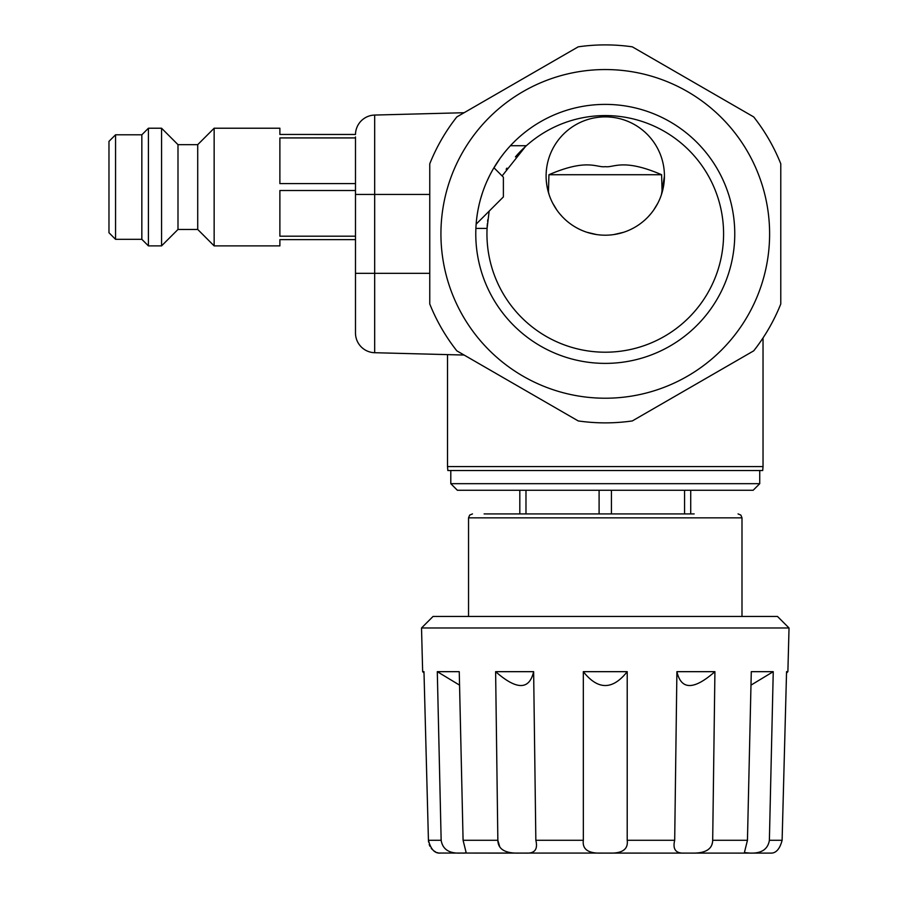 <?xml version="1.0" encoding="UTF-8"?>
<svg xmlns="http://www.w3.org/2000/svg" width="898" height="898" viewBox="0 0 898 898"><rect width="100%" height="100%" fill="white"/><g stroke="black" fill="none" stroke-linecap="round" stroke-linejoin="round"><path stroke-width="1.35" d="M464.12 355.047L374.679 352.712L447.507 354.62L447.507 466.578L763.031 466.578L762.705 470.53L447.844 470.53L447.507 466.578M450.796 470.53L450.796 483.674L759.742 483.674L759.742 470.53M450.796 483.674L457.363 490.252L753.175 490.252L759.742 483.674M599.101 490.252L599.101 513.914M611.437 490.252L611.437 513.914M684.557 490.252L684.557 513.914M690.719 490.252L690.719 513.914M519.819 490.252L519.819 513.914M525.981 490.252L525.981 513.914M433.049 616.455L777.488 616.455L789.028 627.983L421.521 627.983L433.049 616.455M750.986 685.129L773.245 671.67L769.384 840.292L773.245 671.67L751.289 671.67L747.45 840.292L712.686 840.292C712.496 849.261 705.334 853.527 691.179 853.1L439.369 853.055M786.491 674.241L782.113 840.292L786.558 671.67L787.883 671.67L789.028 627.983M674.869 826.811L674.701 839.956M535.837 839.956L535.668 826.811M497.672 826.811L497.818 837.755M437.652 687.093L438 702.494M424.024 673.04L422.655 671.67L423.979 671.67L428.436 840.292L424.047 674.241M460.405 853.1C449.034 853.527 442.624 849.261 441.154 840.292L437.292 671.67L459.248 671.67L463.087 840.292L466.141 852.572L464.345 853.1M519.358 853.1C505.204 853.527 498.042 849.261 497.851 840.292L495.617 671.67L533.636 671.67L535.848 840.292C538.003 849.261 534.781 853.527 526.183 853.1L488.714 853.1M583.341 840.292L583.318 671.67L627.219 671.67L627.208 840.292C628.342 849.261 622.348 853.527 609.214 853.1L601.323 853.1C588.19 853.527 582.196 849.261 583.341 840.292L535.848 840.292M684.355 853.1C675.756 853.527 672.535 849.261 674.69 840.292L676.901 671.67L714.92 671.67L712.686 840.292M770.271 853.1L750.133 853.1L770.271 853.1C775.816 853.527 779.756 849.261 782.113 840.292L769.384 840.292C767.913 849.261 761.504 853.527 750.133 853.1L744.397 852.572L747.45 840.292M691.179 853.1L750.133 853.1M711.957 844.401L712.428 842.672M463.087 840.292L497.851 840.292L499.726 846.747M438.303 852.909L437.146 852.606M435.889 852.123L433.33 850.518M431.837 849.081L431.253 848.363M429.951 846.298L429.21 844.558M428.593 842.077L428.436 840.292C430.782 849.261 434.722 853.527 440.267 853.1L440.267 853.1M437.292 671.67L459.551 685.129M495.617 671.67C516.653 690.147 529.337 690.147 533.636 671.67M583.318 671.67C597.956 690.147 612.582 690.147 627.219 671.67M676.901 671.67C681.2 690.147 693.885 690.147 714.92 671.67M453.198 853.1L454.714 853.1M461.258 853.1L464.277 853.1M627.017 513.914L631.182 513.914M484.123 513.914L694.154 513.914M518.505 513.914L511.927 513.914M511.052 513.914L489.365 513.914M578.211 420.926L456.824 350.837A188.984 188.984 0 0 1 429.76 303.973L429.76 163.806A188.984 188.984 0 0 1 456.824 116.931L578.211 46.842A188.984 188.984 0 0 1 632.327 46.842L753.714 116.931A188.984 188.984 0 0 1 780.777 163.806L780.777 303.973A188.984 188.984 0 0 1 753.714 350.837L632.327 420.926A188.984 188.984 0 0 1 578.211 420.926M605.274 398.218A164.334 164.334 0 0 1 440.929 233.884A164.334 164.334 0 0 1 605.274 69.55A164.334 164.334 0 0 1 769.608 233.884A164.334 164.334 0 0 1 605.274 398.218M605.274 104.392A129.492 129.492 0 0 1 734.766 233.884A129.492 129.492 0 0 1 605.274 363.387A129.492 129.492 0 0 1 475.772 233.884A129.492 129.492 0 0 1 605.274 104.392M487.042 181.048L489.915 175.031M490.286 174.324L492.486 170.25M493.125 169.127L500.074 158.374M500.388 157.936L503.396 153.94M476.007 226.094L476.232 223.007M476.602 219.224L477.186 214.835M477.197 214.768L477.972 210.11M478.005 209.941L479.117 204.632M480.553 199.008L482.361 193.126M516.036 156.185L515.441 156.869A118.323 118.323 0 0 1 526.374 145.712L510.434 145.712M525.521 146.475L502.117 175.929M493.934 167.746L503.385 177.198L503.385 196.92L476.142 224.163M489.152 211.142L487.075 228.406L475.884 228.406M526.374 145.712A118.323 118.323 0 0 1 723.586 233.884A118.323 118.323 0 0 1 605.274 352.207A118.323 118.323 0 0 1 487.176 226.521M487.199 226.173A118.323 118.323 0 0 1 487.412 223.479M487.614 221.346A118.323 118.323 0 0 1 487.805 219.684M506.158 169.251A118.323 118.323 0 0 1 506.899 168.139L506.191 169.206M605.274 116.875A59.156 59.156 0 0 0 546.107 176.042A59.156 59.156 0 0 0 605.274 235.197A59.156 59.156 0 0 0 664.43 176.042A59.156 59.156 0 0 0 605.274 116.875M546.893 185.639L546.377 181.621M546.871 185.504L549.093 194.574M552.663 203.116L556.827 209.997M559.454 213.477L562.305 216.71M577.178 228.103L579.85 229.461M586.888 232.268L596.71 234.58M613.828 234.58L623.65 232.268M630.71 229.45L633.326 228.126M648.233 216.71L651.084 213.477M653.71 209.997L657.875 203.116M661.444 194.574L664.43 176.042M664.161 181.621L663.644 185.639M548.442 192.475L548.936 174.728L661.613 174.728L662.107 192.475M548.936 174.728C587.651 157.981 596.901 168.016 605.263 166.646C613.615 168.027 622.886 157.981 661.613 174.728M519.459 152.413L522.602 149.225M522.838 149.001L525.409 146.576M115.55 134.801L108.972 141.368L108.972 232.739L115.55 239.317L115.55 134.801L141.839 134.801L148.417 128.223L161.561 128.223L177.995 144.657L197.717 144.657L214.151 128.223L279.884 128.223L279.884 134.464L355.485 134.476A19.722 19.722 0 0 1 374.679 115.056L464.12 112.721L374.679 115.056L374.679 194.439L429.76 194.439M355.485 136.945L355.485 333.001A19.722 19.722 0 0 0 374.679 352.712L374.679 273.329L429.76 273.329M355.485 273.329L374.679 273.329L374.679 194.439L355.485 194.439L355.485 190.511L279.884 190.511L279.884 236.196L355.485 236.196M355.485 137.922L279.884 137.922L279.884 183.607L355.485 183.607M214.151 128.223L214.151 245.884L279.884 245.884L279.884 239.643L355.485 239.643M197.717 144.657L197.717 229.45L214.151 245.884M177.995 144.657L177.995 229.45L197.717 229.45M161.561 128.223L161.561 245.884L177.995 229.45M161.561 245.884L148.417 245.884L141.839 239.317L141.839 134.801M148.417 128.223L148.417 245.884M115.55 239.317L141.839 239.317M441.154 840.292L428.436 840.292M674.69 840.292L627.208 840.292M468.543 616.455L468.543 517.854L741.995 517.854L740.861 515.093L738.055 513.914M355.485 134.476A19.722 19.722 0 0 1 374.679 115.056M763.031 337.94L763.031 466.578M422.655 671.67L421.521 627.983M786.513 673.04L787.883 671.67M468.543 517.854L469.676 515.093L472.483 513.914M741.995 616.455L741.995 517.854"/></g></svg>
